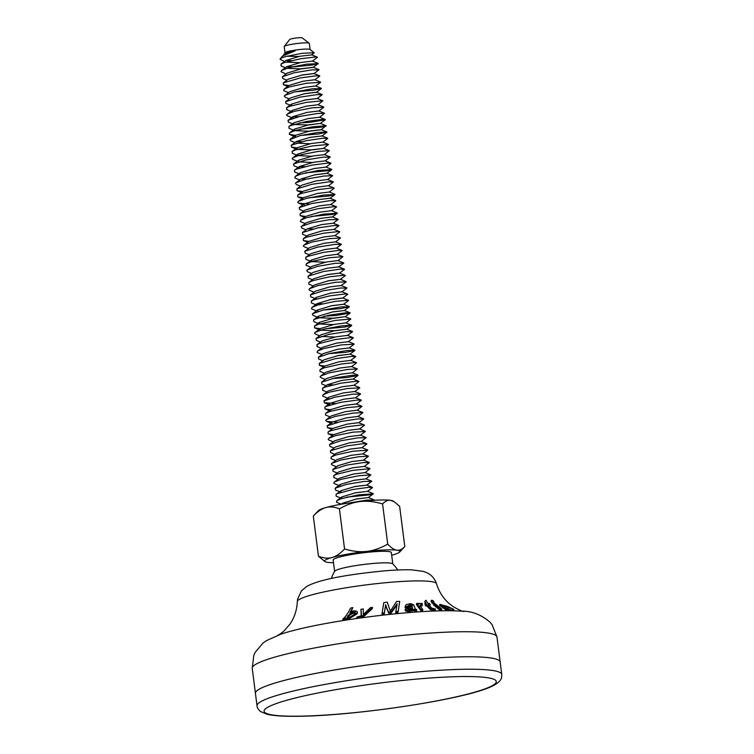 <?xml version="1.0" encoding="UTF-8"?>
<svg xmlns="http://www.w3.org/2000/svg" width="754" height="754" viewBox="0 0 754 754"><rect width="100%" height="100%" fill="white"/><g stroke="black" fill="none" stroke-linecap="round" stroke-linejoin="round"><path stroke-width="1.13" d="M399.714 601.4L396.632 601.438L390.327 611.192L387.254 602.144L383.786 602.616L382.108 613.143L384.333 612.861L385.68 604.651C386.698 608.393 387.82 610.929 389.045 612.257L391.147 612.022L397.16 603.784L395.812 611.532L398.15 611.324L399.714 601.4L398.027 612.484L395.69 612.7L395.812 611.532M425.284 603.464L424.804 601.343L426.227 603.464L424.851 603.464L425.539 605.886L426.755 605.82L430.393 609.741L435.275 610.231L435.397 609.043L431.825 608.101L428.338 604.491L430.176 604.454L429.412 603.436L427.886 603.454L425.982 600.269L424.804 601.343M430.176 604.454L430.053 605.622L429.243 605.632M422.758 609.496L422.636 610.665L420.968 610.797L416.444 604.604L416.566 603.454L421.09 609.628L422.758 609.496L419.761 605.556M419.997 606.339L420.723 604.51L422.287 604.755L422.165 605.905L419.884 606.15M439.912 610.231L433.465 604.859L433.588 603.671L440.044 609.034L439.912 610.231L441.646 610.222L441.778 609.025L435.181 603.728L433.588 603.671M434.115 602.305L433.993 603.511L432.315 603.379L431.175 601.56L431.307 600.335L432.438 602.173L434.115 602.305L433.003 600.495L431.307 600.335M448.385 609.166L448.262 610.382L446.585 610.344L439.686 605.547L439.818 604.34L446.707 609.128L448.385 609.166L444.115 606.904L444.502 606.112L444.398 607.111M444.115 606.904L444.502 606.112L453.842 609.373L453.719 610.599L452.372 610.533L444.37 607.319M416.745 609.741L416.623 610.91L413.88 610.57L409.177 611.475C406.444 611.485 405.105 611.06 405.152 610.212L405.275 609.072C405.228 609.911 406.566 610.325 409.299 610.306L414.003 609.421L416.745 609.741L415.058 608.695L414.728 607.206M414.7 607.064L413.465 604.651L410.694 603.634L406.208 604.576L405.171 606.489L407.103 606.499L409.997 604.774C412.353 605.245 413.013 605.848 411.986 606.574L409.874 605.914L406.981 607.63L405.049 607.62L405.115 607.064M453.842 609.373L447.49 606.414L439.818 604.34M448.196 607.366L448.064 608.572M452.494 609.307L452.372 610.533M352.815 607.545L350.619 608.063C347.914 613.473 345.351 617.111 342.91 618.959L348.471 617.903L357.358 612.616L357.283 611.645C355.068 610.25 352.599 610.627 349.894 612.776L352.815 607.545L351.044 611.852M355.153 613.181L355.257 612.191C355.247 614.359 353.164 616.056 348.989 617.262L347.933 617.422L347.226 616.461L350.129 613.737L352.778 612.267L355.143 612.003L355.257 612.682M342.91 618.959L342.778 620.193L348.348 619.128L357.226 613.794L357.358 612.616M412.579 607.611L412.598 608.751L409.648 609.703L407.678 609.279L412.579 607.611L412.457 608.751L408.508 609.637M408.677 608.487L408.555 609.628M412.57 606.112L405.275 609.072M409.997 604.774L409.874 605.914M407.075 606.169L406.981 607.63M356.595 618.516A103.816 11.744 -7.3 0 1 360.685 617.941L361.223 616.602L364.587 614.727L372.485 607.413L370.365 607.677L363.4 614.51L363.211 608.893L360.902 609.364L361.6 615.669L356.925 617.092L356.595 618.516A103.816 11.744 -7.3 0 0 280.837 634.189L266.341 640.683L263.005 643.039L255.135 652.399L253.834 655.254L252.232 668.308A123.364 13.958 -7.3 0 1 259.847 662.257A123.364 13.958 -7.3 0 1 417.132 634.067A123.364 13.958 -7.3 0 1 496.961 636.96L500.147 661.833M372.485 607.413L372.363 608.582L364.465 615.905L360.685 617.941A103.816 11.744 -7.3 0 1 407.273 612.719A103.816 11.744 -7.3 0 1 460.675 611.155C471.335 610.806 481.137 614.501 490.081 622.239L492.07 624.67L496.961 636.96M361.26 615.839L360.902 609.364M397.038 604.925L391.015 613.191L388.923 613.436L385.558 605.811L384.21 614.039L381.976 614.331L382.108 613.143M356.793 617.224A104.099 11.781 -7.3 0 1 361.223 616.602M362.165 616.254L362.043 617.469M364.587 614.727L364.465 615.905M432.438 602.173L432.315 603.379M440.044 609.034L441.778 609.025M422.287 604.755L422.202 603.473L419.186 603.398L418.649 604.397L418.168 603.37L416.566 603.454M419.186 603.398L418.649 604.397M420.723 604.51L420.6 605.66M421.09 609.628L420.968 610.797M424.851 603.464L425.539 605.886M425.661 604.727L426.877 604.661L426.755 605.82M426.877 604.661L430.515 608.572L430.393 609.741M430.515 608.572L435.397 609.043M412.476 609.901L412.457 608.751M414.662 609.882L414.54 611.042M414.003 609.421L413.88 610.57M409.299 610.306L409.177 611.475M446.707 609.128L446.585 610.344M398.15 611.324L398.027 612.484M391.147 612.022L391.015 613.191M389.045 612.257L388.923 613.436M385.68 604.651L385.558 605.811M384.333 612.861L384.21 614.039M348.471 617.903L348.348 619.128M350.129 613.737L349.997 614.934L347.104 617.658M352.778 612.267L352.646 613.454L349.997 614.934M355.143 612.003L355.021 613.191L352.646 613.454M344.927 618.563L344.795 619.788M345.624 618.044L345.492 619.26M331.317 578.506A37.332 37.332 0 0 1 334.719 571.221A29.331 3.318 -7.3 0 1 351.713 566.282A29.331 3.318 -7.3 0 1 381.185 562.927A29.331 3.318 -7.3 0 1 392.664 563.804A37.332 37.332 0 0 1 397.782 569.986M334.616 571.391L333.155 559.996A29.331 3.318 -7.3 0 1 349.055 554.963A29.331 3.318 -7.3 0 1 379.714 551.391A29.331 3.318 -7.3 0 1 391.335 552.55L392.796 563.935M284.993 52.752L284.201 46.597A12.658 1.433 -7.3 0 1 284.258 46.428A12.658 1.433 -7.3 0 1 291.704 44.307A12.658 1.433 -7.3 0 1 304.286 42.884A12.658 1.433 -7.3 0 1 309.197 43.232A12.658 1.433 -7.3 0 1 309.3 43.383L310.092 49.538M283.758 55.202L285.059 52.657A12.658 1.433 -7.3 0 1 292.505 50.537A12.658 1.433 -7.3 0 1 305.087 49.114A12.658 1.433 -7.3 0 1 309.998 49.462L314.258 52.771L311.572 54.882L299.941 56.258L285.879 60.471L280.922 64.184L284.06 62.667L300.497 58.755L315.398 57.021L317.359 57.379L312.401 61.102L300.658 62.516L286.624 66.748L281.647 70.471L288.707 67.7L306.52 64.184L318.16 63.628L312.41 65.004L294.852 66.757L286.548 66.804M309.197 43.232L302.175 37.87A6.324 0.716 172.7 0 0 299.724 37.7A6.324 0.716 172.7 0 0 293.429 38.416A6.324 0.716 172.7 0 0 289.706 39.472L284.258 46.428M284.522 61.489L280.036 59.283L281.365 58.067L285.323 56.616L301.92 53.346L314.211 52.695M374.173 500.015L366.774 500.109L349.884 502.871M283.636 54.486L287.076 52.818L295.021 50.886L285.05 54.241L282.194 56.418L281.346 58.077M286.652 56.258L298.82 56.475M286.03 62.111L299.658 62.705M286.812 68.322L301.487 68.878L313.212 67.351L318.169 63.647M318.961 69.632L313.202 67.276L301.562 68.727L287.406 72.978L282.43 76.691L294.258 72.761L311.968 69.849L318.848 69.952M301.214 75.183L313.975 73.59L318.942 69.877M319.705 75.862L313.966 73.515L302.392 74.957L288.273 79.17L283.325 82.874L300.328 77.916L316.463 75.777L319.63 76.182M320.516 82.082L314.776 79.745L303.08 81.215L289.055 85.428L284.088 89.151L289.131 86.983L306.463 83.251L320.554 82.327M321.374 88.331L315.606 85.984L303.9 87.445L289.79 91.696L284.814 95.419L294.296 92.016L312.231 88.793L321.364 88.576L313.41 90.273L295.2 91.8M303.636 93.882L316.388 92.299L321.345 88.586M322.128 94.57L316.378 92.224L304.814 93.656L290.639 97.888L285.681 101.592L300.167 97.115L317.227 94.599L321.986 94.91M304.409 100.122L317.17 98.529L305.53 99.905L291.468 104.118L291.496 105.701M287.048 109.782L286.511 107.831L289.79 106.267L306.322 102.365L322.891 100.791L317.999 104.749L306.256 106.163L292.213 110.395L292.316 111.931M323.768 107.285L318.801 110.998L307.161 112.374L292.995 116.616L293.136 118.161M295.314 135.39L289.272 134.269L289.668 132.798L294.889 130.574L312.279 126.861L326.114 125.73L321.204 129.688L309.536 131.224L294.786 130.678L294.644 129.075L308.669 124.862L320.365 123.392L308.82 124.985L294.06 124.476L288.367 122.148L288.028 120.329L300.073 116.352L317.736 113.477L324.55 113.279L319.564 117.238L307.981 118.604L293.862 122.817L293.909 124.401M294.899 142.534L290.771 140.838L289.856 139.613L300.092 135.616L318.018 132.421L326.963 131.978L321.204 129.631L309.498 131.092L295.38 135.343L295.53 136.87M309.225 137.53L321.977 135.937L310.403 137.303L296.237 141.526L291.28 145.23L305.983 140.725L322.976 138.227L327.585 138.557M296.322 143.109L309.998 143.769M292.646 153.43L292.1 151.479L295.53 149.857L312.147 145.965L328.49 144.438L322.75 142.101L311.119 143.552L297.057 147.765L297.208 149.396L311.986 149.923L323.589 148.397L311.845 149.81L297.802 154.042L297.905 155.578M292.232 153.26L298 155.616L311.647 156.238M293.344 159.612L292.166 158.774L292.816 157.765L300.271 154.89L318.131 151.413L329.338 150.668L324.399 154.645L312.759 156.021L298.593 160.263L298.725 161.808M298.867 161.874L312.401 162.478M330.12 157.171L325.153 160.885L313.57 162.251L299.461 166.455L299.498 168.048M330.931 163.392L325.964 167.105L314.248 168.51L300.233 172.732L295.257 176.455L300.648 174.174L318.094 170.47L331.732 169.622L327.443 170.753L305.634 172.845M314.05 174.937L326.802 173.335L331.751 169.641M332.552 175.625L326.793 173.279L315.097 174.739L300.978 178.981L295.992 182.704L305.888 179.207L323.815 176.04L332.665 175.72L327.566 179.584M333.306 181.865L327.556 179.518L315.992 180.951L301.826 185.173L296.878 188.877L311.807 184.325L328.725 181.865L333.174 182.204M334.079 188.085L328.339 185.738L316.699 187.199L302.646 191.412L297.689 195.126L301.261 193.458L317.962 189.574L332.486 187.953L334.126 188.321M302.674 192.996L297.085 190.715L296.878 188.877M334.145 188.33L329.187 192.044L317.443 193.448L303.391 197.689L298.405 201.412L306.049 198.481L323.928 195.032L334.936 194.57L328.669 196.021L308.791 197.793M303.504 199.226L297.83 196.907M299.555 209.423L299.215 207.614L311.694 203.552L329.272 200.734L335.728 200.573L329.979 198.217L318.358 199.669L304.182 203.91L304.324 205.456M335.709 200.818L330.752 204.532L319.159 205.899L305.05 210.102L300.101 213.816L302.156 212.732L317.792 208.726L333.626 206.69L336.435 207.105M337.302 213.024L331.553 210.677L319.837 212.157L305.813 216.379L300.846 220.102L306.407 217.765L323.909 214.089L337.33 213.259L332.882 214.419L311.223 216.492M338.141 219.273L332.382 216.916L320.695 218.377L306.567 222.628L301.581 226.351L311.694 222.807L329.602 219.668L338.094 219.546M338.131 219.518L333.155 223.231L321.581 224.598L307.425 228.82L302.467 232.524L317.623 227.925L334.465 225.503L338.763 225.851M339.668 231.732L333.928 229.386L322.288 230.847L308.245 235.06L303.278 238.773L307.001 237.048L323.786 233.184L338.169 231.601L339.724 231.968M340.525 237.962L334.767 235.625L323.032 237.095L308.98 241.337L303.994 245.059L311.836 242.072L329.734 238.65L340.525 237.962L335.577 241.93M341.317 244.221L335.568 241.864L323.947 243.306L309.781 247.548L304.814 251.261L317.509 247.142L335.04 244.362L341.185 244.55M342.062 250.441L336.331 248.094L324.748 249.546L310.639 253.749L305.69 257.463L307.868 256.322L323.617 252.336L339.338 250.337L342.033 250.733M307.029 265.653L305.936 265.097L306.435 263.749L312.175 261.355L329.724 257.698L342.891 256.671L337.142 254.324L325.426 255.804L311.402 260.026L311.468 261.572M311.562 261.61L325.238 262.232M343.739 262.92L337.971 260.564L326.293 262.024L312.156 266.275L307.18 269.998L317.491 266.398L335.389 263.287L343.673 263.203M343.72 263.165L338.744 266.878L327.179 268.245L313.014 272.458L308.066 276.171L323.447 271.525L340.205 269.131L344.361 269.498M326.774 274.71L339.536 273.108L327.877 274.494L313.834 278.707L308.867 282.43L312.75 280.639L329.602 276.793L343.862 275.238L345.313 275.615L340.365 279.338L328.631 280.742L314.569 284.984L309.583 288.707L317.623 285.672L335.53 282.269L346.114 281.864M327.622 280.94L340.365 279.338M346.906 287.868L341.157 285.512L329.545 286.954L315.37 291.195L310.412 294.899L323.325 290.742L340.808 287.99L346.774 288.198M346.887 288.103L341.93 291.817L330.327 293.193L316.237 297.396L316.265 298.989M329.998 299.649L342.75 298.047L347.707 294.324M312.618 309.3L311.487 308.716L312.024 307.396L317.943 304.955L335.53 301.308L348.489 300.309L342.74 297.971L331.015 299.451L316.991 303.673L317.066 305.219M330.827 305.879L343.57 304.277L331.883 305.672L317.745 309.922L317.896 311.459M331.581 312.118L344.333 310.525L332.768 311.892L318.612 316.105L318.678 317.698M313.136 315.436L318.838 317.764L333.57 318.282L345.115 316.68L333.457 318.141L319.423 322.354L319.451 323.928M319.555 323.975L333.221 324.588M315.615 334.163L314.522 333.202L315.172 332.354L323.409 329.262L341.336 325.888L351.713 325.257L345.954 322.91L334.22 324.39L320.158 328.631L320.28 330.158M320.375 330.195L335.021 330.752L346.755 329.225L335.144 330.601L320.968 334.833L316.011 338.546L329.14 334.342L346.567 331.619L352.354 331.845M321.232 336.463L334.757 337.057M353.249 337.735L347.509 335.389L335.916 336.84L321.826 341.044L316.868 344.757L319.31 343.513L335.257 339.545L350.77 337.613L353.258 337.999M353.306 337.971L348.339 341.694L336.604 343.098L322.58 347.321L317.604 351.044L323.711 348.546L341.345 344.927L354.097 344.201M354.126 344.22L349.168 347.924L337.481 349.319L323.334 353.569L318.358 357.283L329.102 353.588L346.953 350.535L354.917 350.459L345.775 352.316L328.744 353.673M337.17 355.765L349.922 354.173L338.358 355.539L324.211 359.752L319.253 363.456L335.087 358.725L351.684 356.406L355.549 356.783M355.681 356.689L350.714 360.403L339.046 361.788L325.012 366.001L320.045 369.724L324.239 367.829L341.242 364.012L355.219 362.533L356.491 362.91L351.553 366.623M357.311 368.904L351.543 366.557L339.818 368.037L325.747 372.278L320.761 376.001L329.196 372.862L347.132 369.507L357.33 368.913L352.344 372.872M358.084 375.153L352.335 372.806L340.742 374.248L326.567 378.48L321.6 382.184L334.955 377.942L352.335 375.256L357.905 375.511L346.435 377.575L331.967 378.612M358.838 381.383L353.098 379.036L341.505 380.487L327.415 384.691L322.467 388.404L325.031 387.113L341.081 383.145L356.472 381.26L358.895 381.618L353.928 385.332M359.677 387.603L353.928 385.266L342.193 386.745L328.169 390.968L323.193 394.691L329.479 392.137L347.151 388.536L359.696 387.848M360.506 393.861L354.748 391.505L343.079 392.966L328.933 397.207L323.956 400.93L334.908 397.188L352.731 394.163L360.412 394.154M329.083 398.743L323.457 396.453M360.478 394.106L355.52 397.82L343.947 399.177L329.8 403.399L329.856 404.983M326.218 415.313L325.474 415.011L325.634 413.371L329.988 411.43L347.066 407.622L362.043 406.312L356.303 403.974L344.635 405.435L330.601 409.648L330.629 411.222M362.9 412.551L357.142 410.204L345.417 411.684L331.336 415.925L326.35 419.648L334.993 416.453L352.929 413.126L362.947 412.579L357.933 416.519M363.673 418.8L357.924 416.453L346.331 417.886L332.156 422.117L327.198 425.831L340.77 421.543L358.093 418.885L363.532 419.139M332.269 423.691L326.699 421.411M364.427 425.03L358.687 422.683L347.085 424.134L333.004 428.338L328.056 432.051L330.752 430.704L346.906 426.755L362.184 424.898L364.484 425.256L359.526 428.979L347.783 430.393L333.758 434.615L328.782 438.338L335.257 435.737L352.966 432.155L365.285 431.495M365.294 431.514L360.346 435.218L348.678 436.604L334.522 440.854L329.545 444.568L340.714 440.788L358.508 437.782L366.001 437.81M366.076 437.754L361.109 441.467L349.536 442.824L335.389 447.047L330.441 450.751L346.727 445.925L363.155 443.682L366.736 444.068M366.868 443.974L361.901 447.697L350.214 449.082L336.19 453.305L331.223 457.018L335.737 455.02L352.881 451.231L367.679 450.195M367.698 450.213L362.74 453.917L351.015 455.322L336.925 459.572L331.939 463.295L340.78 460.053L358.725 456.745L368.499 456.198L363.522 460.166L351.929 461.533L337.754 465.765L332.797 469.469L346.586 465.143L363.852 462.513L369.121 462.786M369.253 462.692L364.295 466.406L352.674 467.782L338.603 471.985L333.645 475.699L336.482 474.304L352.731 470.364L370.016 468.668L365.115 472.626L353.381 474.03L339.347 478.262L334.371 481.985L341.034 479.327L358.772 475.765L370.864 474.897L365.935 478.865L354.267 480.251L340.111 484.502L340.261 486.038M353.192 480.458L365.935 478.865M353.937 486.707L366.698 485.114L355.125 486.471L340.987 490.684L341.034 492.277M354.738 492.937L367.5 491.335L355.803 492.73L341.779 496.952L341.816 498.517M355.586 499.167L368.329 497.565L356.604 498.969L342.514 503.22L341.1 504.275M295.021 50.886L282.731 55.975M337.415 502.607L336.548 502.239L336.812 500.665L341.496 498.611L358.697 494.841L373.268 493.842L369.583 494.869L347.179 497.075M340.44 497.951L336.18 496.217L336.039 494.398L337.5 493.568L352.552 489.534L368.885 487.31L372.335 487.715M335.511 490.006L335.144 488.215L346.52 484.379L364.295 481.41L371.581 481.457M334.936 483.861L333.758 483.154L334.371 481.985M334.126 477.64L333.645 475.699M337.236 473.012L333.061 471.307L332.797 469.469M336.435 466.754L332.288 465.058L331.317 464.012L331.939 463.295M331.817 458.96L331.006 458.63L331.223 457.018M330.591 452.56L330.441 450.751M334.031 448.064L329.913 446.377L329.545 444.568M329.357 440.223L328.188 439.544L328.782 438.338M333.673 434.681L328.15 433.852L328.056 432.051M332.863 428.451L327.49 427.641L327.198 425.831M337.566 422.259L326.689 421.411L325.719 420.412L326.35 419.648M362.043 406.312L357.151 410.27M330.478 409.742L325.012 408.922L324.851 407.103L326.105 406.378L340.912 402.325L357.424 400.044L361.138 400.431M335.2 403.55L324.324 402.711L323.956 400.93M323.777 396.585L322.618 395.935L323.193 394.691M322.901 390.336L322.467 388.404M332.825 384.842L327.274 384.804M326.048 385.718L321.892 384.022L321.6 382.184M321.176 377.792L320.12 376.802L320.761 376.001M320.629 371.665L319.941 371.402L320.045 369.724M324.889 366.095L319.423 365.275L319.253 363.456M318.735 359.064L318.358 357.283M318.197 352.938L317.048 352.325L317.604 351.044M317.283 346.68L316.868 344.757M316.312 340.356L316.011 338.546M351.713 325.257L344.908 327.048L325.558 328.735M320.092 328.678L314.569 327.858L314.456 326.077L318.49 324.239L335.426 320.403L350.855 319.017L345.963 322.985M313.843 321.628L313.664 319.809L314.72 319.187L329.262 315.125L345.945 312.769L350.12 313.033L336.199 315.464L324.013 316.256M313.136 315.417L312.344 314.032L312.769 313.636L323.296 309.998L341.166 306.916L349.328 306.812L340.384 308.64L323.155 310.026M322.401 303.787L316.906 303.739M311.656 303.023L311.279 301.11L313.589 299.922L329.441 295.936L345.059 293.975L347.641 294.371M310.733 296.708L310.412 294.899M310.054 290.526L308.923 289.593L309.583 288.707M309.442 284.371L308.876 284.164L308.867 282.43M312.476 279.725L308.245 278L308.066 276.171M311.666 273.466L307.538 271.779L306.718 270.422L307.18 269.998M342.891 256.671L337.981 260.63M306.02 259.357L305.69 257.463M305.144 253.061L304.814 251.261M304.484 246.888L303.334 245.983L303.994 245.059M308.904 241.384L303.381 240.564L303.278 238.773M306.887 236.077L302.665 234.362L302.467 232.524M312.825 228.962L307.283 228.924M301.958 228.123L301.091 226.822L301.581 226.351M301.44 222.006L300.375 221.488L300.846 220.102M305.719 216.445L300.215 215.625L300.101 213.816M309.592 204.032L298.707 203.175L297.745 202.374L298.405 201.412M303.315 197.737L297.83 196.935L297.689 195.126M302.524 191.507L297.095 190.696M300.488 186.172L296.36 184.494L295.474 183.222L295.992 182.704M306.378 179.094L300.912 179.037M295.86 178.368L294.823 177.878L295.257 176.455M298.904 173.722L294.626 171.978L294.503 170.168L296.445 169.132L311.968 165.126L327.905 163.053L330.827 163.458M304.861 166.606L299.31 166.577M298.094 167.482L293.956 165.795L293.551 164.023L305.879 159.952L323.504 157.105L330.016 157.247M328.49 144.438L323.589 148.397M296.925 147.869L291.506 147.058L291.28 145.23M301.638 141.677L296.105 141.629M326.963 131.978L318.81 133.948L300.789 135.447M326.143 125.975L322.005 127.077L300.045 129.198M294.786 130.678L289.036 128.331L288.914 126.521L290.733 125.541L306.143 121.526L322.184 119.415L325.351 119.745L309.809 122.337L299.272 122.968M298.405 116.738L292.91 116.691M287.774 115.975L286.577 115.164L287.236 114.118L294.484 111.29L312.326 107.803L323.749 107.275M285.926 103.411L285.681 101.592M289.31 98.887L285.172 97.191L284.239 96.012L284.814 95.419M284.682 91.083L283.721 90.65L284.088 89.151M288.952 85.513L283.447 84.684L283.325 82.874M282.788 78.482L282.43 76.691M282.194 72.337L280.997 71.555L281.647 70.471M281.44 66.135L280.922 64.184M291.289 60.612L287.048 60.622M391.684 555.255A37.964 4.298 172.7 0 0 392.372 555.067A37.964 4.298 172.7 0 0 399.629 552.069A37.964 4.298 172.7 0 0 396.887 550.194A37.964 4.298 172.7 0 0 366.764 551.4A37.964 4.298 172.7 0 0 332.128 557.479A37.964 4.298 172.7 0 0 325.021 561.626A37.964 4.298 172.7 0 0 327.613 562.352A37.964 4.298 172.7 0 0 333.504 562.701M325.021 561.626L318.461 556.273C323.551 558.243 328.103 558.648 332.128 557.479C336.161 556.386 340.308 553.559 344.559 548.978C352.702 551.381 360.101 552.192 366.764 551.4C373.437 550.684 380.421 548.262 387.726 544.115C391.194 547.828 394.248 549.855 396.887 550.194C399.526 550.609 402.165 549.393 404.794 546.556L399.629 552.069M344.559 548.978L339.413 508.809C334.324 506.839 329.762 506.443 325.737 507.602C321.704 508.696 317.566 511.532 313.315 516.104L318.48 510.59A37.964 4.298 -7.3 0 1 325.737 507.602A37.964 4.298 -7.3 0 1 360.374 501.523C353.701 502.239 346.717 504.671 339.413 508.809M318.461 556.273L313.315 516.104M387.726 544.115L382.58 503.945C374.436 501.542 367.038 500.741 360.374 501.523A37.964 4.298 -7.3 0 1 390.497 500.317C387.848 499.902 385.219 501.118 382.58 503.945M404.794 546.556L399.648 506.386L394.446 501.891L390.497 500.317A37.964 4.298 -7.3 0 1 393.088 501.033L394.446 501.891M257.029 705.819L255.427 693.341A123.373 13.958 -7.3 0 1 420.336 659.1A123.373 13.958 -7.3 0 1 500.175 661.993L501.768 674.462A123.373 13.958 -7.3 0 0 421.938 671.569A123.373 13.958 -7.3 0 0 264.645 699.759A123.373 13.958 -7.3 0 0 257.029 705.819C257.048 707.544 258.207 709.439 260.498 711.503L267.048 714.274C273.391 715.744 282.967 716.423 295.757 716.3C351.034 716.3 461.948 700.108 490.797 686.809C499.242 683.096 501.514 679.326 501.664 677.064L501.768 674.462M436.5 583.728L435.68 581.523C432.089 574.784 428.018 573.379 427.565 573.059L423.503 571.438L411.967 569.873C404.606 569.6 395.445 569.93 384.474 570.853C353.315 573.926 320.591 578.638 306.671 586.471L301.393 590.947L297.566 599.194L297.321 601.56A70.169 7.936 -7.3 0 1 391.119 582.229A70.169 7.936 -7.3 0 1 436.5 583.728C439.12 592.079 443.531 598.846 449.733 604.039L453.569 606.885C459.554 610.156 463.022 611.692 463.974 611.503M489.063 687.252A117.049 13.242 -7.3 0 1 339.837 713.991A117.049 13.242 -7.3 0 1 271.327 705.499A117.049 13.242 -7.3 0 1 420.553 678.76A117.049 13.242 -7.3 0 1 489.063 687.252M277.726 635.358C278.009 635.349 282.675 632.418 284.286 630.646L289.696 624.453C294.352 617.884 296.887 610.25 297.321 601.56M252.232 668.308L255.417 693.18M374.088 499.845L368.32 497.499M311.562 54.806L317.302 57.144M312.401 61.036L318.15 63.383M317.161 98.454L322.891 100.791M291.468 104.118L286.511 107.831M317.99 104.683L323.749 107.021M292.213 110.395L287.236 114.118M318.791 110.923L324.55 113.279M292.995 116.616L288.028 120.329M319.555 117.162L325.294 119.509M293.862 122.817L288.914 126.521M320.365 123.392L326.114 125.73M294.644 129.075L289.668 132.798M295.38 135.343L290.403 139.056M321.967 135.871L327.717 138.218M297.057 147.765L292.1 151.479M323.579 148.331L329.338 150.668M297.802 154.042L292.816 157.765M324.38 154.57L330.139 156.926M298.593 160.263L293.626 163.976M325.144 160.809L330.883 163.156M299.461 166.455L294.503 170.168M325.954 167.03L331.703 169.377M329.178 191.978L334.936 194.315M304.182 203.91L299.215 207.614M330.733 204.457L336.473 206.794M333.145 223.165L338.895 225.512M311.402 260.026L306.435 263.749M338.734 266.803L344.474 269.159M339.526 273.033L345.266 275.38M340.365 279.272L346.124 281.61M341.92 291.741L347.651 294.088M316.237 297.396L311.279 301.11M316.991 303.673L312.024 307.396M343.56 304.211L349.328 306.567M317.745 309.922L312.769 313.636M344.324 310.45L350.063 312.806M318.612 316.105L313.664 319.809M345.115 316.68L350.855 319.017M319.423 322.354L314.456 326.077M320.158 328.631L315.172 332.354M346.746 329.159L352.495 331.515M348.329 341.619L354.078 343.956M349.159 347.858L354.917 350.214M349.913 354.097L355.652 356.444M350.714 360.327L356.444 362.665M355.502 397.744L361.241 400.091M329.8 403.399L324.851 407.103M330.601 409.648L325.634 413.371M359.517 428.913L365.266 431.25M360.337 435.152L366.095 437.508M361.1 441.392L366.83 443.738M361.892 447.622L367.632 449.959M362.731 453.851L368.499 456.198M363.513 460.1L369.262 462.447M364.286 466.33L370.016 468.668M365.106 472.56L370.864 474.897M365.926 478.799L371.684 481.156M340.111 484.502L335.144 488.215M366.689 485.039L372.419 487.386M340.987 490.684L336.039 494.398M367.49 491.259L373.23 493.606M341.779 496.952L336.812 500.665M285.332 67.719L281.053 65.975M286.115 73.939L281.939 72.233M286.906 80.188L282.778 78.501M314.786 79.82L319.743 76.097M287.717 86.427L283.447 84.693M315.615 86.05L320.573 82.337M288.518 92.648L284.286 90.914M317.17 98.529L322.128 94.816M290.111 105.136L285.907 103.43M290.921 111.356L286.643 109.622M293.268 118.227L287.538 115.88M320.375 123.458L325.342 119.745M295.634 136.917L289.885 134.561M321.977 135.937L326.944 132.233M322.759 142.176L327.717 138.463M297.208 149.396L291.496 147.077M297.293 161.224L293.127 159.528M299.706 179.933L295.483 178.217M328.348 185.823L333.306 182.1M329.988 198.293L334.946 194.579M302.891 204.871L298.725 203.175M303.683 211.129L299.536 209.442M331.562 210.752L336.52 207.039M304.493 217.369L300.224 215.625M332.391 216.982L337.34 213.278M305.295 223.58L301.072 221.864M306.077 229.819L301.949 228.142M333.937 229.461L338.904 225.748M334.776 235.691L339.734 231.978M307.689 242.298L303.428 240.554M308.48 248.518L304.314 246.822M336.341 248.179L341.298 244.466M309.272 254.777L305.125 253.09M337.151 254.4L342.109 250.686M310.092 261.016L305.813 259.272M310.884 267.227L306.671 265.512M339.536 273.108L344.493 269.395M313.287 285.945L309.017 284.201M341.166 285.577L346.124 281.883M314.069 292.166L309.913 290.469M314.87 298.424L310.723 296.737M315.681 304.654L311.402 302.919M343.57 304.277L348.527 300.573M316.473 310.874L312.269 309.159M344.333 310.525L349.3 306.812M345.125 316.755L350.082 313.042M318.065 323.372L313.824 321.647M318.876 329.583L314.616 327.849M346.755 329.225L351.713 325.521M319.658 335.813L315.511 334.116M347.519 335.464L352.476 331.751M320.459 342.071L316.303 340.374M321.27 348.301L316.982 346.557M322.062 354.521L317.858 352.797M349.922 354.173L354.889 350.469M322.853 360.77L318.725 359.083M323.664 367.019L319.423 365.285M324.465 373.23L320.214 371.496M325.247 379.46L321.11 377.763M353.108 379.111L358.065 375.398M326.859 391.948L322.58 390.204M354.757 391.571L359.715 387.867M330.016 405.058L324.314 402.73M356.312 404.05L361.27 400.327M330.733 411.269L325.012 408.932M330.054 416.877L325.803 415.143M358.697 422.758L363.664 419.045M331.647 429.365L327.472 427.669M332.457 435.595L328.169 433.852M333.24 441.816L329.055 440.1M334.842 454.304L330.591 452.579M335.643 460.524L331.402 458.79M338.046 479.242L333.768 477.499M338.838 485.453L334.653 483.748M366.698 485.114L371.656 481.401M339.63 491.712L335.502 490.025M367.5 491.335L372.457 487.621M368.329 497.565L373.287 493.861M341.242 504.172L336.991 502.437M281.723 56.918L280.196 58.878"/></g></svg>
